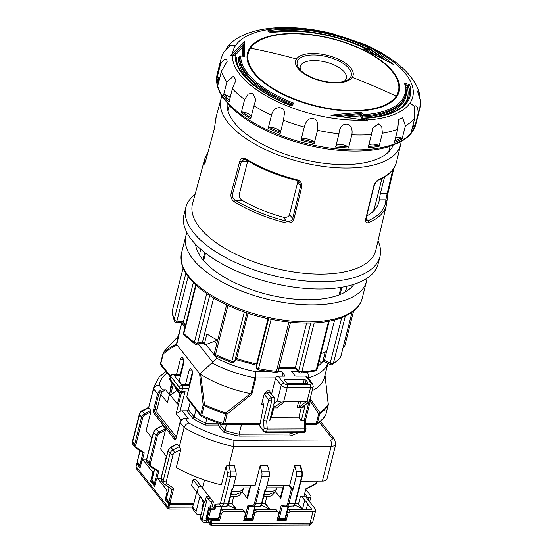 <?xml version="1.0" encoding="UTF-8"?>
<svg xmlns="http://www.w3.org/2000/svg" width="553" height="553" viewBox="0 0 553 553"><rect width="100%" height="100%" fill="white"/><g stroke="black" fill="none" stroke-linecap="round" stroke-linejoin="round"><path stroke-width="0.83" d="M263.435 404.229L261.624 404.236A2.33 1.044 89.8 0 1 262.53 403.061A2.33 1.044 89.8 0 1 263.442 406.545L259.675 425.955L263.719 431.603A1.396 1.085 -38.2 0 1 263.567 430.746A2.33 1.037 14.2 0 0 266.553 431.893A1.396 0.629 89.8 0 1 266.014 432.591L263.719 431.603M259.689 425.824L263.567 430.746L264.099 428.623L267.272 429.059L304.744 428.928L305.733 428.478M261.624 404.236L264.244 393.888A3.726 1.666 -90.2 0 0 264.735 394.814M263.511 420.522L268.73 399.895A2.33 1.804 -38.2 0 1 271.323 397.87A2.33 1.044 89.8 0 1 271.717 401.043L266.677 420.957L263.511 420.522L264.099 428.623M264.244 393.888L267.085 390.881A1.403 0.629 -90.2 0 0 267.32 392.789L271.323 397.87L274.233 397.856A2.33 1.044 -90.2 0 1 274.634 401.036L271.717 401.043A2.33 1.037 -165.8 0 1 268.73 399.895L264.728 394.814A2.33 1.804 141.8 0 1 267.32 392.789L270.237 392.775L274.233 397.856M310.316 401.215L318.687 413.796A2.33 1.459 -30.3 0 0 319.786 412.573A86.862 38.613 14.2 0 0 328.199 404.243L328.199 405.197A87.077 38.717 -165.8 0 1 319.765 413.554M200.649 374.45L199.702 374.782L203.172 404.934L204.486 404.665L200.649 374.45A75.934 33.719 14.2 0 0 250.461 393.57L225.935 412.897L227.096 414.114L251.781 394.227L250.972 393.757L254.981 377.899A75.899 33.747 -165.8 0 1 211.889 362.879L199.91 373.98L176.725 344.512L176.518 345.321L176.718 344.042C172.183 345.929 167.787 348.784 163.522 352.607A2.33 1.942 49.1 0 0 163.197 354.127L163.066 353.429L163.197 354.127C167.511 350.243 171.948 347.305 176.518 345.321M327.888 363.342A75.899 33.747 -165.8 0 1 308.899 377.713L308.692 377.208L307.883 377.817M307.668 372.328L308.692 377.208M282.687 376.178A4.659 2.088 -90.2 0 0 281.636 371.547L284.913 375.708A0.933 0.415 14.2 0 1 284.982 375.936A0.933 0.415 14.2 0 1 284.442 376.171L278.194 376.192L283.827 383.353A2.33 1.037 14.2 0 0 286.82 384.501L310.136 384.418A2.33 1.037 -165.8 0 0 311.304 383.257A2.33 1.804 -38.2 0 1 312.625 383.837L306.991 376.683A2.33 1.804 141.8 0 0 305.671 376.095L296.097 376.13A0.933 0.415 14.2 0 1 294.901 375.674L291.631 371.512L298.226 371.492M293.208 401.796L284.415 401.865M304.821 406.683L302.74 406.69L308.629 402.059L306.12 401.748L299.221 407.167L297.072 407.879L301.24 407.865L304.821 406.683L301.233 420.84L298.883 417.169L301.24 407.865M273.763 407.962L277.924 407.948L277.571 407.243L284.47 401.824L281.152 402.149L277.253 401.112L273.956 403.704C273.507 405.418 273.942 406.448 275.256 406.78L273.175 406.787L273.763 407.962L271.405 417.259L298.883 417.169M307.696 383.174L307.848 382.572A1.396 0.622 14.2 0 1 307.952 382.918A1.396 0.622 14.2 0 1 307.143 383.27L287.995 383.34A1.396 0.622 14.2 0 1 286.198 382.648L284.38 380.34A1.396 0.622 14.2 0 1 284.277 379.994A1.396 0.622 14.2 0 1 285.085 379.641L304.24 379.579A1.396 0.622 14.2 0 1 306.03 380.264L305.27 383.277M305.145 420.377L301.233 420.84M302.74 406.69L309.307 401.927L313.226 386.429A4.659 2.074 -165.8 0 1 310.53 387.598L287.214 387.674L283.634 401.831M308.629 402.059L309.203 402.093M284.47 401.824L306.12 401.748M307.848 382.572L306.03 380.264M278.194 376.192A2.33 1.804 141.8 0 0 275.601 378.224L271.509 394.393M273.956 403.704L274.634 401.036M271.405 417.259L269.594 420.951L273.175 406.787M308.816 402.397L304.15 420.833L304.744 428.928L304.026 431.762A2.33 1.037 14.2 0 0 305.374 431.181C305.007 432.142 304.378 432.57 303.486 432.467A1.396 0.629 -90.2 0 0 304.026 431.762L266.553 431.893L267.272 429.059L266.677 420.957L269.594 420.951M270.237 392.775A1.396 0.629 89.8 0 1 270.002 390.874L267.085 390.881M309.569 400.897A2.33 1.037 -165.8 0 0 310.537 400.331L305.408 420.605L306.003 428.699L305.374 431.181M312.148 390.688A75.934 33.761 14.2 0 0 324.348 377.651L327.646 364.621M327.957 363.376L327.756 364.185M176.725 344.512L181.757 322.752M181.336 324.051L181.882 322.765M205.972 344.526L216.804 358.289L211.889 362.879M216.804 358.289A71.247 31.68 -165.8 0 0 255.527 371.637L255.597 377.395L254.981 377.899M250.461 393.563L250.972 393.757M199.702 374.782L199.91 373.98M275.698 377.927L255.887 377.996L255.597 377.395M259.889 424.801L223.758 424.925A2.33 2.33 0 0 1 223.053 424.822L223.218 423.522A87.077 38.717 14.2 0 1 201.707 415.268L204.147 405.625A87.077 38.717 -165.8 0 0 225.659 413.879L223.218 423.522A2.33 1.037 14.2 0 0 224.656 423.75L227.096 414.114L225.659 413.879L225.935 412.897A86.856 38.565 14.2 0 1 204.486 404.665L204.486 404.665A2.33 0.809 114.8 0 0 204.147 405.625L203.172 404.934L200.732 414.57A2.33 1.037 14.2 0 0 201.707 415.268A2.33 0.809 114.8 0 0 201.838 416.679A2.33 2.33 0 0 1 200.988 416.001A2.33 1.804 -38.2 0 1 200.732 414.57L186.741 396.791L192.264 374.955A4.189 1.88 -90.2 0 0 190.619 368.685A4.189 1.88 -90.2 0 0 188.995 370.8L185.587 384.259M260.117 423.633L224.656 423.75L223.239 424.621M316.586 424.248C320.56 421.739 323.553 418.759 325.572 415.31A2.33 2.067 -150 0 0 325.579 415.303A2.33 2.067 -150 0 0 325.765 414.84A87.077 38.717 14.2 0 1 317.325 423.197L319.765 413.561L318.687 413.796L316.254 423.439A2.33 1.037 14.2 0 0 317.325 423.197A2.33 1.922 57.6 0 1 316.586 424.248A2.33 2.33 0 0 1 315.348 424.607A2.33 1.044 -90.2 0 0 316.254 423.439L305.622 423.474M328.074 404.499L328.199 405.197A2.33 2.067 -150 0 0 328.199 404.236L324.991 375.107M181.204 420.176L176.131 413.727L180.008 411.377A4.659 3.615 141.8 0 1 182.227 410.824L186.81 410.81A1.396 1.085 -38.2 0 0 188.366 409.593L190.211 402.308M182.227 410.824L188.227 418.448L185.103 418.338A0.933 0.415 89.8 0 1 185.31 418.455L188.898 423.017C186.541 423.633 184.958 425.174 184.149 427.628L180.126 422.513A0.933 0.415 -165.8 0 1 180.057 422.285C180.893 419.879 182.573 418.566 185.103 418.338M233.912 440.292L233.705 446.644L228.873 465.73C227.394 465.177 226.419 465.564 225.949 466.891L221.4 484.884A87.077 38.717 14.2 0 1 176.269 467.562L180.817 449.575L179.317 446.713L184.149 427.628A87.077 38.717 -165.8 0 0 233.705 446.644L331.185 446.312A4.659 2.088 -90.2 0 0 330.39 439.96L233.912 440.292A82.418 36.65 -165.8 0 1 188.898 423.017M188.227 418.448L185.31 418.455A4.659 3.615 141.8 0 0 180.126 422.513L176.234 437.879A3.263 1.459 -90.2 0 1 174.25 439.096L154.259 413.692A3.263 1.459 -90.2 0 1 153.699 409.241L157.591 393.881A4.659 3.615 -38.2 0 1 162.776 389.824L159.195 385.261C156.299 385.199 154.418 386.36 153.568 388.766L148.474 408.467M203.366 502.566L201.824 508.642L202.315 508.636M166.46 499.732L165.181 499.732L168.451 503.894A0.933 0.415 -165.8 0 0 169.647 504.35L193.557 504.502L196.716 492.025M151.923 481.255L150.637 481.262L154.64 486.343L156.478 479.064L157.619 478.366L161.041 478.359M137.69 463.241L137.296 463.241A0.933 0.415 -165.8 0 0 136.757 463.476A0.933 0.415 -165.8 0 0 136.826 463.711L140.103 467.866L141.941 460.587L143.075 459.896L152.165 471.439L152.483 473.983L153.312 473.976M140.179 466.4L139.881 464.921A0.933 0.415 14.2 0 0 140.739 465.343M140.082 450.861L137.338 461.686A2.33 1.804 141.8 0 0 137.593 463.117L137.268 461.458A0.933 0.415 14.2 0 0 137.338 461.686L139.881 464.921L143.04 452.866L135.886 448.006A0.933 0.574 124.2 0 1 135.803 447.93A4.659 3.615 -38.2 0 1 135.167 447.336A4.659 3.615 -38.2 0 1 134.662 444.474A0.933 0.415 14.2 0 0 135.858 444.93A3.726 2.889 -38.2 0 0 136.771 447.695A0.933 0.574 124.2 0 1 135.886 448.006L133.162 444.799L132.485 441.349A2.33 1.037 14.2 0 0 132.658 441.93A4.659 3.615 141.8 0 0 133.155 444.785M135.983 448.054L142.957 452.789L144.264 452.789L136.771 447.695M151.999 438.073L146.13 430.614L150.886 411.826L150.762 410.423L148.736 407.851M151.798 437.817L149.497 447.978M179.317 446.713L177.292 444.142L176.69 444.626M166.536 456.55L160.674 449.091L165.423 430.303L165.299 428.9L162.755 425.665L162.153 426.149M204.506 480.018L202.488 488.002M170.531 503.887A2.33 1.804 -38.2 0 1 169.211 503.306A2.33 1.804 -38.2 0 1 168.962 501.868L172.149 489.267L171.485 489.046L172.149 489.267L173.697 488.327L170.158 502.331A1.396 1.085 -38.2 0 0 171.098 503.541L193.82 503.458M166.335 456.294L164.034 466.455M156.893 478.808L158.801 471.267L157.577 471.343L150.423 466.483A0.933 0.574 124.2 0 1 150.34 466.407A4.659 3.615 -38.2 0 1 149.704 465.813A4.659 3.615 -38.2 0 1 149.199 462.944L156.119 435.584A4.659 3.615 -38.2 0 1 159.022 432.107L159.637 433.262L165.423 430.303M225.949 466.891L227.525 473.105A2.33 1.044 89.8 0 1 227.532 475.393L220.606 502.76A2.33 1.044 89.8 0 1 219.728 503.935L214.965 504.163L213.983 508.055L213.161 507.018A0.933 0.415 -90.2 0 0 212.953 506.894L209.628 506.907A0.933 0.415 89.8 0 1 209.836 507.032L210.652 508.069L213.983 508.055L214.972 509.327L210.811 509.341L208.453 518.638L218.449 518.603L221.58 506.472M212.117 506.901L213.368 501.937L209.255 496.684L206.338 496.698L207.43 498.08A3.726 1.659 -165.8 0 0 208.218 498.771L210.893 498.765M191.587 485.444L204.886 502.442L191.587 485.444L193.038 479.693L195.956 479.686L209.255 496.684M208.218 498.771C208.91 500.659 210.071 501.709 211.702 501.937L213.368 501.937M208.847 519.806L208.536 522.689L210.278 524.901L210.914 520.186A0.933 0.415 -165.8 0 0 212.11 520.65L219.603 520.622L218.553 519.281M214.965 504.163L215.808 506.023L216.942 506.493L221.518 506.472L226.419 506.237L228.175 503.894A0.933 0.415 14.2 0 0 228.714 503.665M220.606 502.76A2.33 1.037 14.2 0 0 223.599 503.907L228.175 503.894L231.79 489.605L232.626 489.599L235.931 476.527A4.659 2.088 -90.2 0 0 235.931 471.937L234.348 465.709L228.873 465.73M322.385 481.082L331.185 446.312A7.915 3.518 -165.8 0 0 335.775 444.329L326.975 479.098A7.915 3.518 14.2 0 1 322.385 481.082L300.963 481.158M300.127 465.488L294.714 465.502L296.297 471.73L301.71 471.709L300.127 465.488L300.721 466.428L300.728 465.958L302.249 471.937A0.933 0.408 -14.3 0 1 302.249 471.951L302.256 476.064A0.933 0.415 -165.8 0 1 302.256 476.064A0.933 0.415 -165.8 0 1 301.717 476.299L296.304 476.32L292.993 489.391L292.578 489.391A0.933 0.415 -165.8 0 1 291.383 488.935L288.472 485.244L266.988 485.313M294.714 465.502L289.724 485.237L288.472 485.244M260.159 465.626L261.742 471.847A4.659 2.088 89.8 0 1 261.749 476.437L254.456 503.341A0.933 0.415 14.2 0 0 255.652 503.797L261.486 503.776L265.101 489.488L265.931 489.488L269.242 476.41A4.659 2.088 -90.2 0 0 269.235 471.82L267.652 465.598L260.159 465.626L255.168 485.354L233.677 485.43M221.027 510.301A14.903 6.622 -165.8 0 1 221.041 510.301L221.884 509.638L223.516 511.719L221.442 513.343L219.603 520.622M304.696 493.394L306.867 496.145L301.454 496.165L300.32 496.864L298.475 504.136L302.484 509.237L304.738 500.341A14.903 6.622 14.2 0 1 307.62 504.004L311.816 509.334L302.214 509.361A14.903 6.622 14.2 0 1 299.09 509.603A14.903 6.622 14.2 0 1 295.599 509.389L288.5 509.41L287.643 510.08A14.903 6.622 -165.8 0 1 287.65 510.073M201.064 514.705L198.624 514.712A3.726 2.889 -38.2 0 1 196.515 513.778A3.726 2.889 -38.2 0 1 196.115 511.49L199.903 496.525L204.257 502.069L200.476 517.027A3.726 2.889 141.8 0 0 200.877 519.322L202.516 521.403A3.726 2.889 -38.2 0 1 202.108 519.108A3.726 1.659 14.2 0 0 206.898 520.947L208.564 520.94L210.195 523.02A0.933 0.415 14.2 0 0 211.391 523.477C210.949 525.239 211.025 525.703 211.619 524.852M298.475 504.136L298.026 503.569M302.484 509.237A14.903 6.622 14.2 0 0 294.5 505.214M254.339 510.198L255.189 509.527L262.295 509.5A14.903 6.622 14.2 0 0 265.779 509.721A14.903 6.622 14.2 0 0 268.903 509.479L276.009 509.451L278.899 513.143L277.06 520.421L286.219 520.394L285.161 519.053M269.339 509.479A14.903 6.622 14.2 0 0 261.196 505.331M221.884 509.638L228.99 509.617A14.903 6.622 14.2 0 0 232.474 509.838A14.903 6.622 14.2 0 0 235.599 509.596L242.698 509.569L245.594 513.26L243.749 520.539L252.908 520.504L251.857 519.17M236.027 509.59A14.903 6.622 14.2 0 0 227.884 505.442M210.61 519.799L210.914 520.186M301.454 496.165L304.738 500.341M307.62 504.004L306.272 509.348M305.671 489.543A3.726 1.659 -165.8 0 1 306.307 490.131L310.668 495.675A3.726 1.659 -165.8 0 1 310.945 496.594A3.726 1.659 -165.8 0 1 308.788 497.534L306.293 497.541L315.376 509.085A4.659 2.074 -165.8 0 1 315.728 510.246A4.659 2.074 -165.8 0 1 313.033 511.407L290.131 511.49L288.5 509.41M317.381 481.103L317.311 481.352A3.726 2.889 -38.2 0 1 314.996 484.138L305.864 488.797L303.998 496.159M266.829 496.753L265.191 503.216L270.12 509.472M228.797 503.341L232.149 503.672L233.518 496.87M169.647 504.35L168.928 507.184L192.658 507.101L192.638 508.843L196.515 513.778M204.886 502.442L206.338 496.698M196.115 511.49L192.658 507.101L193.377 504.267M193.038 479.693L198.492 486.626L201.403 486.612M197.034 492.37L198.492 486.626M202.384 499.684L202.073 500.907L203.946 503.313L202.073 500.907M136.826 463.711L136.114 466.538L167.732 506.721A0.933 0.415 14.2 0 0 168.928 507.184C168.485 508.947 168.561 509.41 169.156 508.56M168.451 503.894L167.815 508.608L168.741 509.057L192.734 508.974M150.637 481.262L152.483 473.983M165.181 499.732L167.02 492.46L166.702 489.917L157.619 478.366M154.432 469.552L153.852 468.813M153.955 471.433L152.165 471.439M146.504 459.882L143.075 459.896M168.976 488.029L167.898 486.661M167.02 492.46L167.849 492.453M166.702 489.917L168.499 489.91M136.819 469.214L136.045 466.31A0.933 0.415 14.2 0 0 136.114 466.538L136.84 469.241L167.815 508.608M244.336 511.649L223.516 511.719M253.855 512.092L254.753 513.225L252.908 520.504M254.753 513.225L256.827 511.601L277.641 511.532M287.166 511.974L288.058 513.115L286.219 520.394M288.058 513.115L290.131 511.49M220.55 512.202L221.442 513.343M255.189 509.527L256.827 511.601M247.495 498.585L242.193 491.845L247.495 498.585L250.841 485.368M246.997 497.949L249.541 487.905M250.661 485.368L250.025 487.898L233.041 487.96M231.852 491.251A12.809 5.696 14.2 0 0 236.007 491.61A12.809 5.696 14.2 0 0 243.348 488.638A12.809 5.696 14.2 0 0 243.424 488.403L243.541 487.926M280.8 498.467L275.505 491.728L280.8 498.467L284.145 485.258M280.309 497.838L282.853 487.787M283.972 485.258L283.33 487.787L266.346 487.843M265.164 491.14A12.809 5.696 14.2 0 0 269.311 491.499A12.809 5.696 14.2 0 0 276.659 488.527A12.809 5.696 14.2 0 0 276.728 488.285L276.853 487.808M289.724 485.237L292.993 489.391M296.297 471.73A4.659 2.088 89.8 0 1 296.304 476.32M277.509 518.638A1.396 0.629 89.8 0 0 278.041 517.933A0.933 0.415 14.2 0 0 279.237 518.396L285.065 518.375A0.933 0.415 14.2 0 0 285.604 518.14L284.166 519.55A2.33 1.044 -90.2 0 0 285.065 518.375L288.134 506.244L293.028 506.009L282.306 506.265L293.062 506.009A0.933 0.83 -92.7 0 1 293.028 506.009A4.659 2.088 -90.2 0 0 294.79 503.665L301.717 476.299A4.659 2.088 -90.2 0 0 301.71 471.709A0.933 0.408 -14.3 0 1 302.249 471.93M277.288 519.032L278.332 519.571A2.33 1.044 89.8 0 0 279.237 518.396L282.306 506.265L281.221 505.345L286.357 505.103A3.726 1.666 89.8 0 0 287.767 503.223L291.383 488.935M244.205 518.755A1.396 0.629 89.8 0 0 244.73 518.05A0.933 0.415 14.2 0 0 245.926 518.507L251.753 518.493A0.933 0.415 14.2 0 0 252.292 518.258L250.855 519.661A2.33 1.044 -90.2 0 0 251.753 518.493L254.892 506.354M260.007 506.064A0.933 0.83 -92.7 0 1 259.723 506.126L248.995 506.382L247.917 505.463L253.053 505.214A3.726 1.666 89.8 0 0 254.456 503.341M265.578 489.488L262.025 503.548A0.933 0.415 14.2 0 1 261.486 503.776A4.659 2.088 -90.2 0 1 259.723 506.126L253.896 506.147A4.659 2.088 89.8 0 0 255.652 503.797L259.267 489.509L258.438 489.516M148.722 407.347L153.969 386.595A87.077 38.717 -165.8 0 0 153.568 388.766L157.591 393.881A0.933 0.415 -165.8 0 0 158.787 394.337A3.726 2.889 -38.2 0 1 162.935 391.089A0.933 0.415 89.8 0 0 162.776 389.824L165.693 389.81L163.349 391.089A4.659 3.615 141.8 0 0 160.868 394.33L156.983 409.697A2.33 1.044 89.8 0 0 157.377 412.87L155.296 412.877L175.287 438.28A2.33 1.044 -90.2 0 0 175.736 438.584M172.073 382.939L167.414 402.646L160.868 394.33M180.61 375.48L174.23 375.501L181.135 384.273L189.914 384.245M183.734 360.833L180.396 374.015M192.458 371.92L189.333 384.245M176.649 374.022L180.271 359.713A4.189 1.88 -90.2 0 1 181.896 357.597A4.189 1.88 -90.2 0 1 183.541 363.874L179.144 381.259L181.515 384.273M179.338 393.356L175.384 388.337L174.769 386.36M180.14 392.644L179.573 392.989L180.05 393.508M174.845 386.989L179.967 393.508M200.988 416.001L187.64 399.045L186.741 396.791M178.204 336.376L166.501 348.666A86.849 38.627 14.2 0 0 166.439 348.729A86.849 38.627 14.2 0 0 163.529 352.593L163.522 352.607A2.33 2.067 -150 0 0 163.066 353.429M180.596 326.941L177.181 340.413A75.899 33.747 14.2 0 0 176.718 344.042M176.905 390.273L170.469 395.305L177.375 404.084L180.292 392.547M173.227 384.397L170.469 395.305M176.338 436.967L157.377 412.87M188.815 388.586L182.442 388.607L181.73 391.434A2.33 1.044 89.8 0 1 180.824 392.609L182.352 392.602L185.061 391.427L180.008 411.377M188.366 409.593L194.158 416.955L195.997 409.669M206.753 418.849L205.26 425.105L218.062 425.063L219.071 423.149M219.472 423.653L224.933 430.593L226.364 424.918M241.454 424.863L239.09 434.195L289.772 434.022L290.159 432.508M293.94 432.501A69.381 30.85 14.2 0 1 289.772 434.022L290.277 435.93A70.777 31.473 14.2 0 0 298.447 432.481M239.062 436.103L239.09 434.195A69.381 30.85 14.2 0 1 224.933 430.593L223.647 432.163A70.777 31.473 14.2 0 0 239.062 436.103L290.277 435.93M217.993 423.156L205.647 423.197A69.381 30.85 14.2 0 1 194.158 416.955L192.714 418.317A70.777 31.473 14.2 0 0 205.26 425.105M319.765 413.561A2.33 1.922 57.6 0 0 319.786 412.573L310.53 399.162M214.26 341.401A51.222 22.777 14.2 0 0 216.831 343.607M209.684 295.502L197.642 343.088A2.33 1.597 76.3 0 1 196.626 344.27L202.191 342.915L205.467 344.713L217.578 340.15M319.06 361.22L320.609 362.118L322.088 362.215L323.913 361.233L324.417 360.314L330.203 363.127A2.33 1.037 14.2 0 0 330.583 363.293A2.33 1.037 14.2 0 0 333.155 363.48A2.33 1.037 14.2 0 0 333.355 363.383A88.473 39.339 14.2 0 0 340.627 357.197A2.33 1.037 14.2 0 0 340.662 357.155A2.33 1.037 14.2 0 0 340.724 357.01A2.33 1.037 14.2 0 0 340.731 356.796M196.626 344.27A2.33 2.33 0 0 1 194.718 343.897A2.33 1.383 -54.3 0 1 194.386 342.376A2.33 1.037 14.2 0 0 197.642 343.088L202.557 341.892C202.274 342.998 202.142 343.178 202.156 342.425M205.467 344.713L204.548 343.233L206.898 333.936A79.162 35.198 14.2 0 0 217.688 340.206M204.548 343.233A79.162 35.198 14.2 0 1 202.557 341.892L213.672 297.963M185.863 235.875L181.564 252.859A93.125 41.406 14.2 0 0 181.405 253.557A93.125 41.406 14.2 0 0 237.52 308.118A93.125 41.406 14.2 0 0 342.487 316.558A93.125 41.406 14.2 0 0 361.945 299.242A93.125 41.406 14.2 0 0 362.132 298.551L366.432 281.567A93.132 41.406 -165.8 0 1 346.786 299.581A93.132 41.406 -165.8 0 1 241.094 290.857A93.132 41.406 -165.8 0 1 185.863 235.875A93.132 41.406 -165.8 0 1 186.969 232.73M366.957 278.277A93.132 41.406 -165.8 0 1 366.432 281.567M195.603 244.308A82.653 36.754 14.2 0 0 251.014 289.475A82.653 36.754 14.2 0 0 338.837 294.984A82.653 36.754 14.2 0 0 353.858 284.36M344.816 292.24A75.436 33.539 14.2 0 0 346.869 286.254M200.85 249.306A75.436 33.539 14.2 0 0 199.806 255.541M339.466 294.742A70.777 31.473 14.2 0 0 340.98 291.044A70.777 31.473 14.2 0 0 341.408 287.318M205.142 252.839A70.777 31.473 14.2 0 0 203.746 256.322A70.777 31.473 14.2 0 0 203.317 260.29M185.836 207.506L183.997 214.785A100.114 44.517 14.2 0 0 320.125 288.998A100.114 44.517 14.2 0 0 378.107 263.905L379.952 256.627A100.114 44.517 -165.8 0 1 321.964 281.719A100.114 44.517 -165.8 0 1 185.836 207.506A100.114 44.517 -165.8 0 1 195.064 194.497M378.024 240.797A100.114 44.517 -165.8 0 1 379.952 256.627M214.336 128.801L215.608 120.734A1.396 1.244 2.3 0 1 215.642 120.485L214.336 128.801L205.605 161.151C204.707 164.11 204.195 164.842 204.05 163.349A93.734 41.675 -165.8 0 1 204.693 159.015L192.562 203.718A94.528 42.028 14.2 0 0 229.087 250.751A94.528 42.028 14.2 0 0 321.01 274.094A94.528 42.028 14.2 0 0 375.84 250.087L386.429 204.997A93.734 41.675 -165.8 0 1 368.706 222.583C366.321 223.391 365.339 222.161 365.747 218.877L365.962 218.269M401.077 141.575A92.662 41.205 -165.8 0 1 400.635 144.513A92.662 41.205 -165.8 0 1 346.89 168.043A92.662 41.205 -165.8 0 1 256.779 145.156A92.662 41.205 -165.8 0 1 220.972 99.049A92.662 41.205 -165.8 0 1 221.974 96.25M296.201 180.202L299.747 182.525L300.625 185.863L292.689 218.525L293.899 219.126C293.014 222.168 290.339 223.419 285.866 222.866L286.309 221.069A92.337 41.053 -165.8 0 1 235.523 200.317C233.124 198.804 232.149 196.688 232.585 193.972L239.394 193.944C238.889 196.391 239.795 198.513 242.11 200.29A85.68 38.095 14.2 0 0 283.288 217.225C286.772 217.723 288.853 216.824 289.537 214.523L292.689 218.525C291.611 221.027 289.489 221.877 286.309 221.069L283.288 217.225M239.394 193.944L247.578 161.6L241.315 161.621L244.267 159.271L246.071 159.852A1.396 0.726 121.7 0 1 245.905 158.939C242.767 157.46 240.735 158.199 239.795 161.158L231.064 193.502C230.483 197.048 231.562 199.813 234.306 201.797A1.396 0.726 121.8 0 1 235.523 200.317L242.11 200.29M293.899 219.126L301.834 186.465C302.076 182.981 300.251 180.679 296.367 179.573L296.166 180.34C277.164 175.488 260.47 168.658 246.071 159.852M227.255 103.287A85.68 38.095 14.2 0 0 344.16 164.58A85.68 38.095 14.2 0 0 393.086 145.252M379.213 179.29A92.973 41.337 14.2 0 0 396.536 161.953C394.572 169.674 388.614 175.688 378.66 179.988L378.66 179.988A1.396 1.085 66.7 0 1 378.66 179.988A1.396 1.085 66.7 0 0 379.213 179.29C376.406 180.866 374.561 183.174 373.69 186.216L365.747 218.877M392.796 169.743L387.204 193.439L388.019 193.066L386.941 201.057A1.396 1.244 -178.2 0 1 386.913 201.271L388.019 192.962L393.867 168.216M384.57 176.953L380.395 193.46L387.204 193.439L385.856 199.799A92.337 41.053 -165.8 0 1 367.911 220.785L366.155 220.737L366.072 218.608L374.008 185.939L376.005 182.165L378.667 179.988M366.701 216.009A85.68 38.095 14.2 0 0 378.846 202.135A85.68 38.095 14.2 0 0 379.268 199.82L380.395 193.46M247.578 161.6L247.82 160.916M301.834 186.465L300.625 185.863L297.721 182.172L297.797 180.955M297.721 182.172L289.537 214.523M372.992 211.557A82.888 36.857 14.2 0 0 374.602 207.513L381.964 178.425M420.239 103.598A102.443 45.546 -165.8 0 1 419.706 108.982A102.443 45.546 -165.8 0 1 419.623 109.321A102.443 45.546 -165.8 0 1 418.213 113.206M414.674 118.494L414.321 106.397C416.582 104.6 417.874 106.874 418.206 113.213L414.861 126.437L413.305 129.146L411.328 131.718L414.674 118.494A102.443 45.546 -165.8 0 1 405.425 125.725L402.079 138.955L401.298 137.884A101.51 45.139 -165.8 0 1 394.773 140.911M402.086 138.955A102.45 45.553 -165.8 0 1 394.828 142.301A102.45 45.553 -165.8 0 1 394.379 142.467L397.725 129.243A102.443 45.546 -165.8 0 1 382.379 133.232L379.033 146.455L368.091 147.789L371.436 134.566A102.443 45.546 -165.8 0 1 351.846 134.821L348.501 148.045L335.636 147.029L338.982 133.805A102.443 45.546 -165.8 0 1 317.505 130.301L314.159 143.531L300.936 140.289L304.281 127.066A102.443 45.546 -165.8 0 1 283.509 120.222M271.509 115.155C274.025 105.194 283.724 106.273 284.546 112.176L283.509 120.229L280.164 133.453L268.164 128.379L271.509 115.155A102.443 45.546 -165.8 0 1 253.951 105.803L250.606 119.026L241.274 112.736L244.62 99.512A102.443 45.546 -165.8 0 1 232.391 88.77L229.046 101.994A102.45 45.553 -165.8 0 1 225.368 97.736A102.45 45.553 -165.8 0 1 223.516 95.24L226.868 82.017A102.443 45.546 -165.8 0 1 221.442 71.185L218.096 84.415L217.032 78.014L220.377 64.784A102.443 45.546 -165.8 0 1 221 59.067A102.443 45.546 -165.8 0 1 221.089 58.722L223.108 53.323L225.589 49.998L230.394 45.823L230.594 45.408L227.732 46.334L226.039 49.57M419.706 108.982L420.515 100.902L417.446 91.065L419.215 92.786C417.702 87.644 415.206 82.763 411.729 78.132L408.301 73.902C397.178 61.217 379.109 50.475 363.383 43.936L332.18 33.546C313.627 28.97 295.903 27.007 279.016 27.65C266.339 28.155 255.244 30.304 245.726 34.099L245.622 34.168M227.732 46.334C231.195 42.394 235.419 39.139 240.396 36.56L245.732 34.099M369.916 47.116L369.217 47.233A558.786 206.94 115.6 0 0 369.148 47.254L367.932 47.62A90.021 40.023 14.2 0 0 346.282 38.966A90.021 40.023 14.2 0 0 267.458 30.906A558.786 353.823 80.2 0 1 271.06 32.814A84.422 37.535 -165.8 0 1 345.024 40.362A84.422 37.535 -165.8 0 1 365.284 48.464L363.508 49.051A552.931 451.2 59.7 0 1 393.342 64.466A551.79 349.489 -99.8 0 0 372.556 48.885L369.916 47.116L369.715 48.609L371.561 49.846A550.871 348.908 80.2 0 1 385.766 60.263M419.215 92.786L419.374 96.201M414.086 106.943L414.321 106.397L410.043 102.948A92.731 41.233 -165.8 0 1 366.909 119.973L365.74 118.238A90.021 40.023 14.2 0 0 409.628 84.671A558.786 483.557 163.1 0 0 404.423 83.206A84.422 37.535 -165.8 0 1 363.328 114.713L361.697 112.377A552.931 402.46 136 0 0 330.888 115.252A551.79 477.398 -16.9 0 1 363.432 120.132L367.551 121.052A11.648 5.986 -93.1 0 0 366.909 119.973L365.837 120.734L364.275 118.425L365.74 118.238M414.861 126.437L414.093 125.538A101.51 45.139 -165.8 0 1 412.635 128.047A101.51 45.139 -165.8 0 1 412.04 128.897M412.897 125.517A7.452 3.311 -165.8 0 1 414.093 125.538M232.785 55.397L233.311 54.816L232.516 53.662L230.788 55.473L235.537 55.57L231.444 55.348L230.788 55.473L232.232 55.874M232.516 53.662A92.731 41.233 -165.8 0 1 235.619 45.505L230.394 45.823M220.377 64.784C222.583 60.27 224.656 58.577 226.606 59.696L227.214 61.348L221.442 71.185M226.868 82.017L233.359 76.217L236.007 80.019L232.391 88.77M244.62 99.512L248.249 94.065L252.762 93.084L255.749 99.734L253.951 105.803M304.281 127.066C305.38 122.745 307.143 120.036 309.569 118.95C316.067 117.326 318.715 121.114 317.505 130.308M338.982 133.805C339.777 120.105 354.176 121.245 351.846 134.821M371.436 134.559L372.77 127.957L378.383 123.844L381.791 126.831L382.379 133.232M397.725 129.243L398.616 119.586L402.591 117.665L405.425 125.725M232.378 55.473L232.35 55.874L232.378 55.473A92.731 41.233 -165.8 0 0 298.779 110.151A92.731 41.233 -165.8 0 0 363.432 120.132L363.127 120.146M330.888 115.252L363.321 119.939L367.551 121.052M364.717 120.201L364.061 119.234A0.933 0.477 -93.1 0 0 364.095 119.109L364.24 118.549A0.933 0.477 86.9 0 1 364.275 118.425M405.093 84.678L408.57 85.66L409.628 84.671M408.57 85.66A0.933 0.809 163.1 0 0 408.529 85.784L408.384 86.344A0.933 0.809 -16.9 0 1 408.342 86.468L407.278 87.457A555.993 481.034 163.1 0 0 405.798 87.035M393.273 72.035A78.229 34.784 14.2 0 0 343.62 41.973A78.229 34.784 14.2 0 0 247.488 53.088A78.229 34.784 14.2 0 0 253.385 72.519A78.229 34.784 14.2 0 0 303.037 102.582A78.229 34.784 14.2 0 0 399.169 91.466A78.229 34.784 14.2 0 0 393.273 72.035M336.57 115.791A552.005 401.789 -44 0 1 361.088 113.621L361.697 112.377M361.088 113.621L362.664 116.068L363.328 114.706M405.128 84.547L404.423 83.206M364.061 119.234L362.595 119.413L362.899 119.863M345.749 117.07A549.869 400.234 -44 0 1 360.19 115.923A555.993 285.763 -93.1 0 1 361.793 118.245L362.415 117.015A85.217 37.887 14.2 0 0 405.266 95.842L405.536 94.77A85.217 37.887 -165.8 0 1 362.706 115.943M362.415 117.015L360.839 114.561L360.19 115.923M362.457 116.89L362.664 116.068M361.047 113.738L360.839 114.561M292.551 103.929A85.217 37.887 -165.8 0 1 246.735 74.13A85.217 37.887 -165.8 0 1 239.815 56.247L240.776 56.033A558.786 498.633 3.1 0 1 244.544 56.316A552.931 48.733 -78.3 0 0 244.758 41.081A551.79 127.916 111 0 0 232.536 53.662M235.993 56.24A0.933 0.83 -176.9 0 0 236.013 56.109L235.122 55.639A90.021 40.023 14.2 0 0 291.708 105.927L291.072 105.893L291.708 105.927A558.786 129.374 -69 0 1 293.899 103.183A84.422 37.535 -165.8 0 1 240.776 56.033L239.815 56.247L239.546 57.305L238.606 57.533A555.993 496.02 3.1 0 1 239.352 57.581M343.517 42.208L343.434 42.187A77.427 34.424 -165.8 0 1 396.169 96.16A77.427 34.424 -165.8 0 1 303.272 102.174A77.427 34.424 -165.8 0 1 250.537 48.194A77.427 34.424 -165.8 0 1 343.434 42.18M296.491 58.998L296.491 58.998A29.641 13.182 14.2 0 0 316.675 79.66A29.641 13.182 14.2 0 0 352.24 77.358A29.641 13.182 14.2 0 0 332.049 56.696A29.641 13.182 14.2 0 0 296.491 58.998A558.786 494.347 -146.2 0 0 295.931 58.846A558.786 494.347 -146.2 0 0 250.537 48.194M300.908 70.625A23.751 10.562 -165.8 0 1 314.042 60.574A23.751 10.562 -165.8 0 1 340.261 68.372A23.751 10.562 -165.8 0 1 343.835 81.485M233.311 54.816A550.864 127.702 -69 0 1 243.714 44.026L243.576 44.586A550.221 127.549 111 0 0 233.138 55.418M243.714 44.026L244.758 41.081M243.348 56.123A550.788 48.546 -78.3 0 0 243.507 44.883L243.576 44.586M243.576 56.537L244.544 56.316L243.576 56.537M291.832 104.828A85.217 37.887 14.2 0 1 246.465 75.194A85.217 37.887 14.2 0 1 239.546 57.305L238.606 57.533A86.005 38.24 -165.8 0 0 265.578 93.146M293.899 103.183L292.682 103.77L291.161 105.671M235.827 56.931L236.725 57.401L235.993 57.353M236.304 57.471L236.725 57.401A87.858 39.069 14.2 0 0 237.831 65.6M234.901 55.528A549.302 127.308 -69 0 1 242.525 47.586A549.869 48.47 101.7 0 1 242.387 56.047M242.525 47.586L242.67 47.261A549.288 127.335 111 0 0 234.735 55.514M243.507 44.883L242.67 47.261M365.291 49.839L366.231 49.535L365.678 48.588C336.846 34.466 297.265 27.809 271.094 32.71L267.458 30.906M365.975 48.782L367.821 49.666L367.959 49.106A0.933 0.353 -64.1 0 1 368.001 48.975L367.932 47.62M368.001 48.975L369.763 48.443M410.043 102.948A92.731 41.233 -165.8 0 0 372.556 48.885A0.933 0.608 124.9 0 0 371.561 49.846M390.715 63.014L393.342 64.466M364.482 49.991L363.909 49.182L391.953 63.623M366.058 50.212L366.231 49.535M270.417 32.344L292.814 31.155M367.78 49.798L367.842 51.153L369.411 50.669L369.542 49.265L367.821 49.666M369.411 50.669A549.302 347.906 80.2 0 1 375.155 54.726M375.563 54.934A549.288 347.906 -99.8 0 0 369.397 50.572M369.542 49.265L369.715 48.609M395.561 137.787A7.452 3.311 -165.8 0 1 401.298 137.884M379.033 146.455L378.356 145.252A101.51 45.139 -165.8 0 1 368.422 146.476M368.775 145.093A7.452 3.311 -165.8 0 1 378.356 145.252M348.501 148.045L348.031 146.759A101.51 45.139 -165.8 0 1 336.072 145.812A7.452 3.311 -165.8 0 1 348.031 146.759M336.072 145.812L335.636 147.029M314.159 143.531L313.986 142.211L301.682 139.204A7.452 3.311 -165.8 0 1 304.565 138.72A7.452 3.311 -165.8 0 1 313.986 142.218M301.682 139.204L300.936 140.289M280.164 133.453L280.323 132.167L269.166 127.453A7.452 3.311 -165.8 0 1 279.763 131.075A7.452 3.311 -165.8 0 1 280.323 132.167M269.166 127.453L268.164 128.379M250.931 117.727A101.51 45.139 -165.8 0 1 242.435 111.983A7.452 3.311 -165.8 0 1 251.228 116.545M242.435 111.983L241.274 112.736M229.433 100.473A101.51 45.139 -165.8 0 1 224.718 94.66A7.452 3.311 -165.8 0 1 230.186 97.494M224.718 94.66L223.516 95.24M218.725 81.913A101.51 45.139 -165.8 0 1 218.152 77.572A7.452 3.311 -165.8 0 1 219.631 78.339M218.152 77.572L217.032 78.014M204.05 163.349A1.396 1.244 1.8 0 1 205.184 162.423M366.1 218.483L367.911 220.785A1.396 1.078 67 0 1 368.706 222.583M386.948 201.036A1.396 1.244 -178.2 0 0 385.856 199.799L379.268 199.82M334.648 319.89L324.417 360.314A79.155 35.198 14.2 0 1 322.897 361.116L322.088 362.215M322.897 361.123L325.247 351.819A79.162 35.198 14.2 0 1 320.968 353.692M306.645 323.07L295.433 367.365C295.157 368.471 295.281 368.72 295.814 368.111M268.025 318.666L256.564 363.943L256.336 367.427A2.33 2.081 3.2 0 1 256.392 367.074A2.33 1.037 14.2 0 0 258.666 368.616A88.473 39.339 14.2 0 0 276.465 371.305A2.33 1.037 14.2 0 0 277.758 371.194A2.33 1.037 14.2 0 0 278.249 370.745A2.33 2.33 0 0 1 275.76 372.494A2.33 0.657 -84.2 0 0 276.465 371.305L288.922 322.081M246.942 312.88L234.728 361.13L236.656 358.482L248.097 313.261M268.613 318.791L256.392 367.074L256.564 363.943A79.162 35.198 14.2 0 1 236.656 358.482L234.437 361.759A2.33 2.053 35.9 0 0 234.728 361.13A2.33 1.037 14.2 0 1 234.32 361.413A2.33 1.037 14.2 0 1 231.852 361.261L244.315 311.989M183.126 267.998L172.239 311.021A2.33 2.074 179.8 0 0 172.183 311.484L174.188 320.837A2.33 1.977 -22.6 0 1 174.119 319.71A2.33 1.037 14.2 0 0 176.87 321.079L183.465 321.659L193.363 282.542M185.469 325.282A79.162 35.198 14.2 0 1 183.465 321.659L183.472 322.627L185.283 326.021M352.24 77.358L352.24 77.358A558.786 494.347 -146.2 0 1 396.169 96.16M255.887 377.996L251.781 394.227M308.899 377.713L308.636 378.764M285.085 379.641L284.781 380.844M278.228 406.725L277.924 407.948M297.072 407.879L298.62 401.775M303.3 383.284L304.24 379.579M306.95 401.748L310.53 387.598A2.33 1.044 -90.2 0 0 310.136 384.418M300.59 401.768L299.221 407.167M322.129 362.194A71.247 31.68 -165.8 0 1 317.768 366.328M255.527 371.637L268.433 371.595M277.862 371.561L281.636 371.547M311.304 383.257L305.671 376.095M277.253 401.112L281.235 385.379L275.601 378.224M286.82 384.501A2.33 1.044 89.8 0 1 287.214 387.674A4.659 2.074 -165.8 0 1 281.235 385.379A2.33 1.804 -38.2 0 1 283.827 383.353M281.152 402.149L275.256 406.78M212.525 361.945L198.292 343.862M185.034 327.01L181.799 322.904M284.809 376.109L284.913 375.708M325.005 375.065L328.316 404.333A2.33 2.33 0 0 1 328.254 405.079L325.814 414.715A2.33 1.037 14.2 0 1 325.765 414.84L328.199 405.197M325.579 415.303L325.814 414.722A2.33 1.037 14.2 0 0 325.828 414.591M319.392 422.264L332.035 438.329A3.263 1.452 -165.8 0 1 330.39 439.96M306.639 424.752L305.719 424.759M223.647 432.163L218.062 425.063M192.714 418.317L186.81 410.81M332.035 438.329A4.659 3.615 -38.2 0 1 334.669 439.497L335.775 444.329M165.693 389.81L169.204 394.275M171.914 383.575A70.777 31.473 14.2 0 0 170.365 389.699M159.195 385.261A82.418 36.65 -165.8 0 1 167.124 372.971M171.098 503.541A0.933 0.415 89.8 0 1 170.739 504.004L193.702 503.928M169.218 487.559L166.418 498.64A2.33 1.804 141.8 0 0 166.667 500.071L166.349 498.405A0.933 0.415 14.2 0 0 166.418 498.64L168.962 501.868A0.933 0.415 14.2 0 0 170.158 502.331M154.951 485.099A2.33 1.804 -38.2 0 1 154.674 484.829A2.33 1.804 -38.2 0 1 154.425 483.398A0.933 0.415 14.2 0 0 155.275 483.82M154.619 469.331L151.881 480.163A2.33 1.804 141.8 0 0 152.13 481.594L151.805 479.928A0.933 0.415 14.2 0 0 151.881 480.163L154.425 483.398L157.487 471.28M148.764 407.886L142.48 411.093A4.659 3.615 141.8 0 0 139.584 414.563L132.658 441.93L134.662 444.474L141.582 417.107A4.659 3.615 -38.2 0 1 144.485 413.63L150.762 410.423M135.858 444.93L142.778 417.563A0.933 0.415 -165.8 0 1 141.582 417.107L139.584 414.563A2.33 1.037 -165.8 0 1 139.411 413.99C138.589 414.702 141.72 410.126 142.059 410.748A2.33 0.359 62.9 0 1 142.48 411.093L145.1 414.785L150.886 411.826M144.264 452.789L142.356 460.331M142.778 417.563A3.726 2.889 -38.2 0 1 145.1 414.785M177.015 444.059L170.842 447.211L173.013 449.886L179.296 446.679M177.292 444.142L171.015 447.349A4.659 3.615 141.8 0 0 168.119 450.826A0.933 0.415 -165.8 0 1 168.043 450.591L170.842 447.211M174.554 452.776A2.33 1.804 -38.2 0 0 173.103 454.511A2.33 1.037 -165.8 0 1 170.117 453.363L168.119 450.826L161.193 478.186L163.19 480.73L170.117 453.363A4.659 3.615 -38.2 0 1 173.013 449.886A2.33 0.359 62.9 0 1 174.554 452.776L180.817 449.575M173.697 488.327L166.75 483.605A2.33 1.804 -38.2 0 1 166.183 481.877L173.103 454.511M166.75 483.605A2.33 1.424 124.2 0 1 164.538 484.38A2.33 1.424 124.2 0 1 164.338 484.186A4.659 3.615 -38.2 0 1 163.695 483.592L161.697 481.055L161.123 477.958A0.933 0.415 14.2 0 0 161.193 478.186A4.659 3.615 141.8 0 0 161.697 481.055M158.801 471.267L151.308 466.172A3.726 2.889 -38.2 0 1 150.395 463.407L157.322 436.041A3.726 2.889 -38.2 0 1 159.637 433.262M162.755 425.665L156.478 428.872A4.659 3.615 141.8 0 0 153.575 432.349A0.933 0.415 -165.8 0 1 153.506 432.114A0.933 0.415 -165.8 0 1 153.513 432.1M157.322 436.041A0.933 0.415 -165.8 0 1 156.119 435.584L153.575 432.349L146.656 459.716A4.659 3.615 141.8 0 0 147.16 462.578L146.586 459.481L153.506 432.114L156.305 428.734L159.022 432.107L165.299 428.9M146.586 459.481A0.933 0.415 14.2 0 0 146.656 459.716L149.199 462.944A0.933 0.415 14.2 0 0 150.395 463.407M157.494 471.267L150.52 466.532M151.308 466.172A0.933 0.574 124.2 0 1 150.423 466.483L147.16 462.578M163.688 483.578A4.659 3.615 -38.2 0 1 163.19 480.73A2.33 1.037 14.2 0 0 166.183 481.877M211.702 501.937L210.451 506.901M207.195 519.758L206.898 520.947A3.726 1.666 89.8 0 1 205.453 522.82L208.633 522.813M202.032 507.834L202.612 508.573M213.161 507.018L209.836 507.032A0.933 0.726 141.8 0 0 208.799 507.841L206.407 518.7A0.933 0.726 -38.2 0 0 206.511 519.274L206.234 518.928A0.933 0.726 141.8 0 0 206.407 519.073M217.55 519.779A2.33 1.044 -90.2 0 0 218.449 518.603A0.933 0.415 14.2 0 0 218.988 518.368L217.55 519.779L207.555 519.813A2.33 1.044 89.8 0 0 208.453 518.638A0.933 0.415 14.2 0 1 207.257 518.182L209.615 508.878A0.933 0.726 -38.2 0 1 210.652 508.069A0.933 0.415 89.8 0 1 210.811 509.341A0.933 0.415 -165.8 0 1 209.615 508.878L208.799 507.841A0.933 0.415 -165.8 0 1 208.723 507.613L206.069 518.12A0.933 0.415 14.2 0 0 206.138 518.355A0.933 0.726 141.8 0 0 206.234 518.928A0.933 0.933 0 0 1 206.069 518.12M215.808 506.023L214.972 509.327M226.751 506.161A0.933 0.83 -92.7 0 1 226.433 506.237L216.942 506.493M227.525 473.105A2.33 1.016 -14.3 0 1 230.518 471.958A4.659 2.088 89.8 0 1 230.518 476.541L223.599 503.907A4.659 2.088 89.8 0 1 221.836 506.258A2.33 2.081 -92.7 0 1 219.728 503.935M235.931 476.527L230.518 476.541A2.33 1.037 -165.8 0 1 227.532 475.393M228.935 465.73L230.518 471.958L235.931 471.937M295.413 503.112L298.738 503.099M262.101 503.223L265.191 503.216M253.053 505.214A0.933 0.83 -92.7 0 0 253.896 506.147L248.995 506.382L245.926 518.507A2.33 1.044 89.8 0 1 245.027 519.682L250.855 519.661M231.887 503.327L236.808 509.59M212.11 520.65L211.391 523.477L310.067 523.138L313.033 511.407M200.476 517.027L202.108 519.108L207.43 498.08M317.311 481.352A0.933 0.415 14.2 0 0 317.851 481.124L317.857 481.096M308.18 499.94L308.788 497.534M210.271 524.894L211.205 525.35L308.622 525.011A3.726 1.666 -90.2 0 0 310.067 523.138A4.659 2.074 14.2 0 0 312.763 521.97L315.728 510.246M207.257 518.182A1.396 0.629 89.8 0 1 206.407 518.7M244.73 518.05L247.917 505.463M231.023 494.527A12.463 5.537 14.2 0 0 235.004 494.866L242.152 491.976L243.348 488.638M261.742 471.847L269.235 471.82M278.041 517.933L281.221 505.345M264.334 494.417A12.463 5.537 14.2 0 0 268.309 494.748L275.456 491.859L276.659 488.527M292.578 489.391L288.963 503.686L294.79 503.665A0.933 0.415 14.2 0 0 295.33 503.437L302.256 476.064M293.318 505.954A0.933 0.83 -92.7 0 1 293.069 506.009C293.657 506.43 294.41 505.566 295.33 503.43M287.767 503.223A0.933 0.415 14.2 0 0 288.963 503.686A4.659 2.088 89.8 0 1 287.201 506.03A0.933 0.83 -92.7 0 1 286.357 505.103M269.242 476.41L261.749 476.437M153.699 409.241A0.933 0.415 14.2 0 0 154.902 409.704L156.983 409.697M158.787 394.337L154.902 409.704A2.33 1.044 -90.2 0 0 155.296 412.877A0.933 0.726 141.8 0 0 154.259 413.692M163.349 391.089L162.935 391.089M172.322 383.243L167.414 402.646M170.269 380.637A2.33 2.33 0 0 1 169.84 378.625A2.33 1.037 14.2 0 0 170.013 379.206A2.33 1.804 141.8 0 0 170.269 380.637L178.992 391.724A2.33 1.804 -38.2 0 1 178.737 390.287L179.455 387.459L170.732 376.372L170.013 379.206L178.737 390.287A2.33 1.037 14.2 0 0 181.73 391.434L185.061 391.427M180.976 374.008L172.806 374.035A2.33 1.044 89.8 0 1 173.324 374.346A2.33 1.804 141.8 0 0 170.732 376.372A2.33 1.037 -165.8 0 1 170.552 375.798L169.84 378.625M179.455 387.459A2.33 1.804 -38.2 0 1 182.048 385.427A2.33 1.044 89.8 0 1 182.442 388.607A2.33 1.037 -165.8 0 1 179.455 387.459M181.135 384.273L182.048 385.427L189.624 385.406M180.9 374.319L173.324 374.346L174.23 375.501M160.633 363.065A2.33 1.037 14.2 0 0 160.577 363.19A2.33 1.037 14.2 0 0 160.757 363.763L170.476 376.116M163.197 354.127L160.757 363.763A2.33 1.804 141.8 0 0 161.006 365.201L160.577 363.19L163.017 353.547A2.33 2.33 0 0 1 163.259 352.952L166.439 348.729M192.25 370.786L188.995 370.8M183.527 359.699L180.271 359.713M176.131 413.727L181.481 392.609M180.057 422.285L176.165 437.651A0.933 0.415 14.2 0 0 176.234 437.879M174.25 439.096A0.933 0.726 -38.2 0 1 175.287 438.28L175.944 438.28M195.714 284.809L183.568 332.795A2.33 1.037 14.2 0 0 183.859 333.507A88.473 39.339 14.2 0 0 194.386 342.376L206.746 293.553M196.094 285.161L183.859 333.507A2.33 1.68 135.2 0 0 184.177 335.007L194.718 343.897M220.972 99.049L216.278 116.337A92.973 41.337 14.2 0 0 215.642 120.485M285.866 222.866A93.734 41.675 -165.8 0 1 234.306 201.797M245.905 158.939A92.973 41.337 14.2 0 0 296.367 179.573M386.913 201.271A93.734 41.675 -165.8 0 1 386.429 204.997L386.941 201.057M412.891 130.798L412.635 131.372C409.759 135.609 405.563 139.204 400.054 142.135L388.51 146.78C380.761 149.082 371.927 150.457 362.021 150.9C344.007 151.633 324.957 149.476 304.869 144.437C272.933 136.003 248.304 123.602 230.981 107.234L222.721 97.397C219.251 92.22 217.239 87.084 216.679 82.003L217.232 73.957A102.443 45.553 14.2 0 0 224.953 99.388A102.443 45.553 14.2 0 0 323.657 147.07A102.443 45.553 14.2 0 0 412.891 130.798A102.443 45.553 14.2 0 0 415.856 124.218A102.443 45.553 14.2 0 0 415.863 124.197L419.623 109.321M221 59.06L217.232 73.936A102.443 45.553 14.2 0 0 217.232 73.957M235.619 45.505A92.731 41.233 -165.8 0 1 346.89 38.302A562.152 78.761 108.2 0 0 346.282 38.966M369.21 47.233A92.731 41.233 14.2 0 0 346.883 38.302M413.305 129.146L412.635 128.047M364.904 118.066C390.522 116.095 405.204 108.893 408.95 96.45A88.943 39.546 14.2 0 0 408.529 85.784M408.342 86.468A556.919 481.836 163.1 0 0 405.522 85.674M362.595 119.413A87.865 39.069 14.2 0 0 363.998 119.337M401.706 107.068A87.865 39.069 14.2 0 0 407.271 87.45M408.384 86.344A88.943 39.546 -165.8 0 1 408.881 96.727M406.04 89.109A86.005 38.24 -165.8 0 1 361.793 118.238M360.805 114.678A550.788 400.904 136 0 0 340.779 116.358M349.137 68.683A27.871 12.394 14.2 0 0 331.441 57.975A27.871 12.394 14.2 0 0 313.337 54.947A27.871 12.394 14.2 0 0 299.249 68.8C302.602 72.961 308.491 76.501 316.924 79.425C329.104 83.054 338.851 83.468 346.164 80.669A27.871 12.394 14.2 0 0 349.137 68.683M243.776 43.728A552.005 48.657 101.7 0 1 243.583 56.143M367.959 49.106A88.943 39.546 14.2 0 0 288.023 30.526A88.943 39.546 14.2 0 0 269.636 31.929M369.217 47.233L369.715 48.457M382.849 58.715A550.221 348.494 -99.8 0 0 369.577 49.134M205.605 161.151L214.391 128.6M204.893 163.287L205.661 160.944M206.082 159.312A92.337 41.053 -165.8 0 1 206.684 157.087M231.064 193.502L232.585 193.972L241.315 161.621L239.795 161.158M373.904 185.608L373.69 186.216M343.454 346.219A2.33 1.037 14.2 0 0 344.36 346.088A2.33 1.037 14.2 0 0 344.851 345.639A2.33 1.037 14.2 0 0 344.865 345.521M352.047 312.272L340.724 357.01A2.33 2.33 0 0 1 340.282 357.902A2.33 2.046 -141 0 0 340.627 357.197L351.985 312.314M345.314 316.143L333.355 363.383A2.33 1.915 58.6 0 1 332.602 364.448L340.282 357.902M323.747 361.33L330.369 364.551A2.33 0.885 -64.1 0 1 330.203 363.127L341.706 317.657M316.53 369.75A2.33 1.037 14.2 0 0 317.021 369.3A2.33 2.33 0 0 1 315.265 371.001A2.33 1.562 -102.4 0 0 316.281 369.819A2.33 1.037 14.2 0 0 316.53 369.75M278.85 368.381L295.385 368.485L298.973 372.287A2.33 1.707 -43.3 0 1 298.675 370.8A2.33 1.037 14.2 0 0 300.777 371.775A2.33 1.037 14.2 0 0 301.807 371.837A88.473 39.339 14.2 0 0 316.281 369.819L328.579 321.231M314.194 322.876L301.807 371.837A2.33 1.237 86 0 1 300.832 373.012L315.265 371.001M279.154 367.171A79.162 35.198 14.2 0 0 295.433 367.365L298.675 370.8L310.765 323.014M271.143 319.323L258.21 369.839L275.76 372.494M231.776 362.588A2.33 0.422 -70.6 0 1 231.852 361.261A88.473 39.339 14.2 0 1 215.497 354.591A2.33 0.83 115.1 0 0 215.642 356.001L231.776 362.588A2.33 2.33 0 0 0 234.437 361.759M226.647 304.807L214.37 353.326A2.33 1.037 14.2 0 0 215.497 354.591L227.94 305.408M172.294 310.793A2.33 1.037 14.2 0 0 172.253 310.904A2.33 1.037 14.2 0 0 172.239 311.021A88.473 39.339 14.2 0 0 174.119 319.71L185.877 273.237M188.144 276.528L176.87 321.079A2.33 0.712 95 0 1 176.137 322.261L183.603 322.917M313.226 386.429L312.625 383.837M303.486 432.467L266.014 432.591M310.537 400.331A2.33 2.33 0 0 0 310.192 398.43M315.348 424.607L305.705 424.642M320.436 421.407L334.669 439.497M153.969 386.595L159.271 376.952L165.948 371.478M166.667 500.071L169.211 503.306L170.739 504.004M154.951 485.105L152.13 481.594M137.593 463.117L140.137 466.352M132.485 441.349L139.411 413.99M171.672 489.225L163.695 483.592M151.805 479.928L154.508 469.255M156.305 428.734L162.478 425.582M161.123 477.958L168.043 450.591M166.349 498.405L169.107 487.483M202.529 508.912L201.949 508.166M298.62 503.569L295.288 503.576M278.332 519.571L284.166 519.55M269.767 509.472L265.184 503.652M265.212 503.679L261.984 503.693M245.027 519.682L243.977 519.143M236.463 509.59L231.88 503.762M231.901 503.797L228.672 503.811M202.516 521.403A3.726 3.726 0 0 0 205.453 522.82M142.059 410.748L148.798 407.305M136.757 463.476L136.045 466.31M317.851 481.124L315.051 484.504L305.747 489.26M310.945 496.594L309.632 501.785M308.622 525.011C309.611 525.689 310.993 524.673 312.763 521.97M209.628 506.907A0.933 0.933 0 0 0 208.723 507.613M207.555 519.813L206.511 519.274M222.002 506.451L218.988 518.368M221.553 506.472L226.447 506.237M232.274 489.605L228.714 503.659C227.546 505.981 226.785 506.838 226.433 506.237M230.483 496.663L234.873 496.788L238.302 495.917L239.304 495.391L242.145 491.976M263.795 496.553L268.184 496.67L271.606 495.806L275.456 491.866M288.618 506.223L285.604 518.14M255.313 506.334L252.292 518.258M262.025 503.541C261.106 505.684 260.352 506.541 259.758 506.126L254.857 506.361M172.806 374.035A2.33 2.33 0 0 0 170.552 375.798M170.262 376.959L161.006 365.201M223.053 424.822L201.838 416.679M178.992 391.724A2.33 2.33 0 0 0 180.824 392.609M175.806 438.591L176.165 437.651M137.268 461.458L139.971 450.785M183.568 332.795A2.33 2.33 0 0 0 184.177 335.007M361.945 299.242C359.837 306.929 353.042 313.088 341.547 317.719C314.864 328.344 263.954 322.565 227.193 305.062C213.645 298.731 202.737 291.59 194.476 283.641C186.686 276.092 182.241 268.502 181.135 260.871L181.405 253.557M340.945 287.394L339.044 294.908M205.516 253.129L203.615 260.636M400.635 144.513L396.536 161.953M228.002 111.105L229.391 105.623M388.711 151.771L390.1 146.289M415.856 124.218L412.635 131.372M405.536 94.77C406.386 91.369 406.241 87.809 405.093 84.07M398.99 92.171C403.814 75.54 378.708 53.454 343.489 42.152C315.618 32.821 283.751 31.03 265.17 37.839C257.698 40.487 252.424 44.212 249.362 49.017L247.302 53.814M291.39 105.609C277.088 100.114 265.074 93.63 255.348 86.157C249.465 81.595 244.875 76.964 241.578 72.27C237.596 66.54 235.737 61.148 236.013 56.095M240.355 55.901L244.122 56.185M215.608 120.734L216.278 116.337M204.693 159.015L207.99 152.227M393.895 168.167L388.019 193.066M343.178 347.319A2.33 2.33 0 0 0 344.851 345.639L353.581 311.111M330.369 364.551A2.33 2.33 0 0 0 332.602 364.448M298.973 372.287A2.33 2.33 0 0 0 300.832 373.012M329.215 321.113L317.021 369.3M290.525 322.24L278.249 370.745M256.336 367.427A2.33 2.33 0 0 0 258.21 369.839M214.37 353.326A2.33 2.33 0 0 0 215.642 356.001M236 359.609L256.461 365.236M183.112 267.977L172.253 310.904A2.33 2.33 0 0 0 172.183 311.484M174.188 320.837A2.33 2.33 0 0 0 176.137 322.261"/></g></svg>
